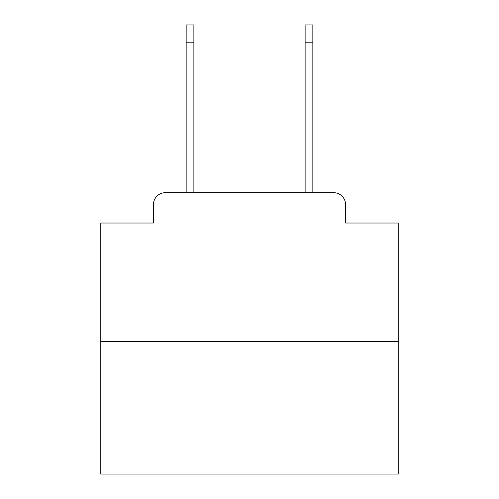 <?xml version="1.0" encoding="UTF-8"?>
<svg xmlns="http://www.w3.org/2000/svg" width="499" height="499" viewBox="0 0 499 499"><rect width="100%" height="100%" fill="white"/><g stroke="black" fill="none" stroke-linecap="round" stroke-linejoin="round"><path stroke-width="0.75" d="M153.436 204.59L153.436 223.028L153.436 204.59A11.895 11.895 0 0 1 165.331 192.695L186.152 192.695L186.152 24.95L193.88 24.95L193.88 192.695L305.12 192.695L305.12 24.95L312.848 24.95L312.848 42.795L305.12 42.795M398.208 341.403L100.792 341.403L100.792 474.05L398.208 474.05L398.208 223.028L345.564 223.028L345.564 204.59A11.895 11.895 0 0 0 333.669 192.695L165.331 192.695M100.792 341.403L100.792 223.028L153.436 223.028M312.848 42.795L312.848 192.695L333.669 192.695M345.564 223.028L345.564 204.59M186.152 42.795L193.88 42.795"/></g></svg>
